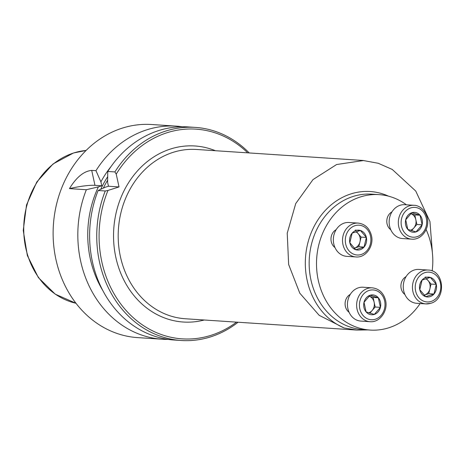<?xml version="1.0" encoding="UTF-8"?>
<svg xmlns="http://www.w3.org/2000/svg" width="465" height="465" viewBox="0 0 465 465"><rect width="100%" height="100%" fill="white"/><g stroke="black" fill="none" stroke-linecap="round" stroke-linejoin="round"><path stroke-width="0.7" d="M404.893 294.49A10.178 8.719 -86.2 0 1 400.923 285.254A10.178 8.719 -86.2 0 1 406.073 276.617M334.969 247.543A10.178 8.719 -86.2 0 1 330.999 238.307A10.178 8.719 -86.2 0 1 336.149 229.669M406.433 204.809A67.861 58.108 93.8 0 0 379.126 194.637A67.861 58.108 93.8 0 0 360.398 196.957A67.861 58.108 93.8 0 0 316.717 269.52A67.861 58.108 93.8 0 0 370.187 330.069A67.861 58.108 93.8 0 0 388.914 327.749A67.861 58.108 93.8 0 0 420.139 303.523M432.171 270.985A67.861 58.108 93.8 0 0 426.126 229.559M390.78 229.751A10.178 8.719 -86.2 0 1 386.81 220.515A10.178 8.719 -86.2 0 1 391.96 211.877M349.087 312.282A10.178 8.719 -86.2 0 1 345.356 306.313A10.178 8.719 -86.2 0 1 350.267 294.409M111.077 166.499A98.185 84.072 93.8 0 0 100.917 181.844L95.959 170.678L91.71 170.399C83.851 171.132 76.429 177.206 69.448 188.616L86.339 189.726A106.776 91.431 -86.2 0 0 162.297 339.235L137.594 337.607A106.776 91.431 93.8 0 1 53.388 225.043A106.776 91.431 93.8 0 1 151.654 124.515L176.357 126.143A106.776 91.431 -86.2 0 1 182.239 126.759M95.959 170.678A106.776 91.431 -86.2 0 1 176.357 126.143M168.208 339.404A106.776 91.431 -86.2 0 1 162.297 339.235M100.917 181.844L101.777 185.791L98.377 186.872A98.185 84.072 93.8 0 0 102.881 290.654M98.377 186.872L86.339 189.726M236.54 322.135A105.084 89.978 93.8 0 1 128.933 313.526A105.084 89.978 93.8 0 1 107.967 190.452L119.023 186.93L116.227 174.102L114.89 171.928A106.776 91.431 -86.2 0 1 195.283 127.393L188.156 126.922A106.776 91.431 93.8 0 0 107.764 171.457L107.607 182.286L108.467 186.232L105.067 187.314L98.138 190.505A106.776 91.431 93.8 0 0 174.096 340.014L181.222 340.485A106.776 91.431 -86.2 0 1 105.264 190.976L98.138 190.505M247.706 152.851A105.084 89.978 93.8 0 0 116.227 174.102M107.967 190.452L105.264 190.976M195.283 127.393A106.776 91.431 -86.2 0 1 249.252 152.956M238.086 322.239A106.776 91.431 -86.2 0 1 181.222 340.485M114.89 171.928L107.764 171.457M119.023 186.93L108.467 186.232M101.777 185.791L94.97 185.343A27.144 4.47 -12.3 0 0 69.448 188.616M367.914 329.918L356.87 330.08L344.152 327.982L319.193 315.334L299.791 293.183L288.649 264.515L287.231 233.227L295.728 203.565L312.997 179.595L336.619 164.523L363.403 160.541L378.237 163.273L392.262 169.452L415.739 191.039L429.945 221.549L432.653 256.023M352.156 233.105A9.951 8.521 93.8 0 0 349.831 242.73A9.951 8.521 93.8 0 0 355.777 249.717A9.951 8.521 93.8 0 0 364.049 247.084A9.951 8.521 93.8 0 0 366.368 237.458A9.951 8.521 93.8 0 0 360.422 230.471A9.951 8.521 93.8 0 0 352.156 233.105L349.831 242.73L355.777 249.717L364.049 247.084L366.368 237.458L360.422 230.471L352.156 233.105M358.166 223.095L348.988 222.491A16.967 14.525 93.8 0 0 344.303 223.072A16.967 14.525 93.8 0 0 333.388 241.213A16.967 14.525 93.8 0 0 346.756 256.349L355.934 256.953A16.967 14.525 -86.2 0 1 342.566 241.817A16.967 14.525 -86.2 0 1 353.487 223.677A16.967 14.525 -86.2 0 1 358.166 223.095C364.839 223.944 369.227 227.955 371.326 235.121C374.372 245.764 365.92 258.017 355.934 256.953M354.231 248.176A8.62 7.382 93.8 0 0 354.667 248.054L354.243 248.188M359.962 241.922L358.8 246.735L354.667 248.054A8.62 7.382 93.8 0 0 359.962 241.922A8.62 7.382 93.8 0 0 358.149 233.616L361.125 237.109L359.962 241.922M356.434 231.605L358.149 233.616A8.62 7.382 93.8 0 0 355.83 231.797M355.179 230.123L360.422 230.471M361.125 237.109L366.368 237.458M358.8 246.735L364.049 247.084M420.029 215.225A9.951 8.521 93.8 0 0 411.821 212.714A9.951 8.521 93.8 0 0 405.707 219.788A9.951 8.521 93.8 0 0 407.799 229.379A9.951 8.521 93.8 0 0 416.001 231.895A9.951 8.521 93.8 0 0 422.115 224.816A9.951 8.521 93.8 0 0 420.029 215.225L411.821 212.714L405.707 219.788L407.799 229.379L416.001 231.895L422.115 224.816L420.029 215.225L414.78 214.877L416.873 224.467L411.56 230.617M413.978 205.303L404.8 204.699A16.967 14.525 93.8 0 0 389.188 220.672A16.967 14.525 93.8 0 0 402.562 238.557L411.746 239.161A16.967 14.525 -86.2 0 1 398.366 221.276A16.967 14.525 -86.2 0 1 413.978 205.303C417.442 205.146 424.685 208.117 427.254 217.847C429.939 228.396 421.54 240.196 411.746 239.161M410.444 230.274A8.62 7.382 93.8 0 0 413.815 228.007A8.62 7.382 93.8 0 0 415.826 219.672A8.62 7.382 93.8 0 0 410.816 213.668L414.78 214.877M416.873 224.467L422.115 224.816M433.973 294.031A9.951 8.521 93.8 0 0 436.292 284.406A9.951 8.521 93.8 0 0 430.352 277.419A9.951 8.521 93.8 0 0 422.081 280.052A9.951 8.521 93.8 0 0 419.761 289.678A9.951 8.521 93.8 0 0 425.702 296.664A9.951 8.521 93.8 0 0 433.973 294.031L436.292 284.406L430.352 277.419L422.081 280.052L419.761 289.678L425.702 296.664L433.973 294.031L428.724 293.682L424.167 295.136A8.62 7.382 93.8 0 0 424.592 295.002A8.62 7.382 93.8 0 0 429.887 288.87L428.724 293.682M428.096 270.043L418.913 269.438A16.967 14.525 93.8 0 0 403.3 285.411A16.967 14.525 93.8 0 0 416.681 303.296L425.859 303.901A16.967 14.525 -86.2 0 1 412.484 286.016A16.967 14.525 -86.2 0 1 428.096 270.043C444.371 270.171 446.569 299.274 430.735 303.302L425.859 303.901A16.967 14.525 -86.2 0 0 430.544 303.32M426.364 278.552L428.073 280.564A8.62 7.382 93.8 0 0 425.76 278.744M428.073 280.564L431.049 284.063L429.887 288.87A8.62 7.382 93.8 0 0 428.073 280.564M431.049 284.063L436.292 284.406M425.103 277.07L430.352 277.419M366.1 311.91A9.951 8.521 93.8 0 0 374.308 314.421A9.951 8.521 93.8 0 0 380.422 307.348A9.951 8.521 93.8 0 0 378.33 297.757A9.951 8.521 93.8 0 0 370.123 295.24A9.951 8.521 93.8 0 0 364.014 302.32A9.951 8.521 93.8 0 0 366.1 311.91L374.308 314.421L380.422 307.348L378.33 297.757L370.123 295.24L364.014 302.32L366.1 311.91M372.285 287.835L363.101 287.231A16.967 14.525 93.8 0 0 347.89 308.65A16.967 14.525 93.8 0 0 360.869 321.088L370.053 321.693A16.967 14.525 -86.2 0 1 357.074 309.254A16.967 14.525 -86.2 0 1 372.285 287.835C378.958 288.684 383.34 292.694 385.439 299.861C388.484 310.504 380.033 322.757 370.053 321.693M374.127 302.204L375.174 306.999L372.116 310.539A8.62 7.382 93.8 0 0 374.127 302.204A8.62 7.382 93.8 0 0 369.117 296.199L373.087 297.408L374.127 302.204M368.751 312.8A8.62 7.382 93.8 0 0 372.116 310.539L369.861 313.148M373.087 297.408L378.33 297.757M375.174 306.999L380.422 307.348M379.126 194.637L371.779 194.155A67.861 58.108 93.8 0 0 309.33 258.04A67.861 58.108 93.8 0 0 362.845 329.58L370.187 330.069M86.089 150.445A77.289 66.181 93.8 0 0 73.714 152.968A77.289 66.181 93.8 0 0 23.732 230.407A77.289 66.181 93.8 0 0 76.004 303.285L55.225 294.165L38.397 277.622L27.354 255.558L23.25 230.413L26.522 204.949L36.816 181.955L53.039 163.971L73.435 153.014L86.095 150.445M107.665 176.729A94.581 80.986 93.8 0 0 100.731 189.302M107.624 180.234A93.221 79.823 93.8 0 0 103.34 188.104M215.417 150.724A88.216 75.539 93.8 0 0 113.756 229.024A88.216 75.539 93.8 0 0 204.245 320.007M94.97 185.343L91.71 170.399M363.409 160.489L196.463 149.468A84.828 72.633 93.8 0 0 118.401 229.332A84.828 72.633 93.8 0 0 185.291 318.752L356.329 330.04M344.152 327.982A70.378 60.258 -86.2 0 1 309.556 237.185A70.378 60.258 -86.2 0 1 388.595 196.189M354.964 225.705A14.927 12.782 93.8 0 0 348.93 250.711A14.927 12.782 93.8 0 0 370.413 243.863A14.927 12.782 93.8 0 0 354.964 225.705M426.312 218.347A14.927 12.782 93.8 0 0 404.992 211.819A14.927 12.782 93.8 0 0 410.426 236.737A14.927 12.782 93.8 0 0 426.312 218.347M431.165 301.43A14.927 12.782 93.8 0 0 437.199 276.425A14.927 12.782 93.8 0 0 415.716 283.272A14.927 12.782 93.8 0 0 431.165 301.43M359.811 308.789A14.927 12.782 93.8 0 0 381.137 315.317A14.927 12.782 93.8 0 0 375.703 290.398A14.927 12.782 93.8 0 0 359.811 308.789"/></g></svg>
